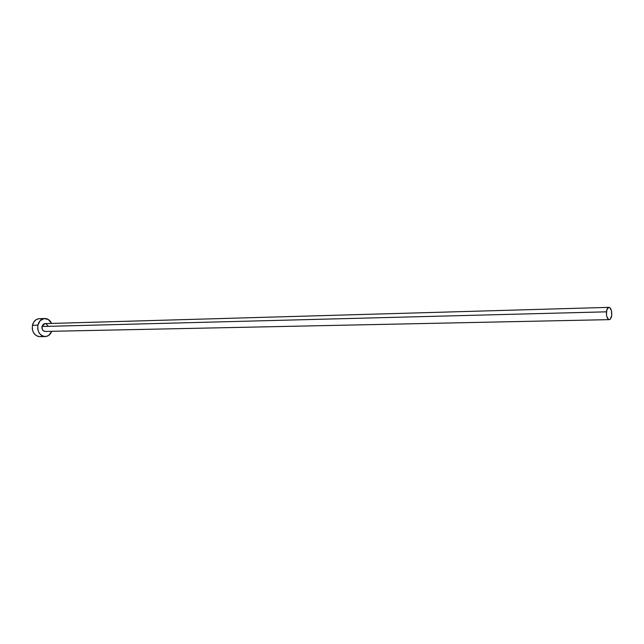 <?xml version="1.0" encoding="UTF-8"?>
<svg xmlns="http://www.w3.org/2000/svg" width="644" height="644" viewBox="0 0 644 644"><rect width="100%" height="100%" fill="white"/><g stroke="black" fill="none" stroke-linecap="round" stroke-linejoin="round"><path stroke-width="0.97" d="M45.193 331.443L43.132 330.63L42.295 329.478L41.957 326.5C41.707 329.406 42.77 331.056 45.144 331.443L609.24 319.641C607.228 318.997 606.294 316.397 606.463 311.825L41.957 326.5L43.446 324.133L44.629 323.65M608.902 307.365L44.951 323.626L41.957 326.5L606.463 311.825C606.833 309.056 607.654 307.566 608.934 307.365C610.963 308.001 611.889 310.601 611.728 315.166C611.365 317.943 610.536 319.432 609.24 319.641M44.71 318.514L39.3 318.7C35.823 319.062 33.536 321.259 32.441 325.292L37.875 325.148L37.698 328.682L38.656 332.03L40.588 334.695L43.196 336.249L46.07 336.474L48.791 335.339L51.77 331.298C50.417 334.59 48.228 336.345 45.193 336.554C39.719 335.653 37.288 331.853 37.875 325.148L32.441 325.292C31.854 331.966 34.285 335.741 39.751 336.635L45.161 336.554M37.875 325.148C38.97 321.09 41.256 318.877 44.742 318.514C47.785 318.571 50.055 320.213 51.568 323.433L48.284 319.48L44.058 318.579L40.145 320.696L37.875 325.148M45.877 323.763L47.825 325.59M38.624 318.764L35.887 319.859L33.713 322.153L32.441 325.292L32.272 328.81L33.222 332.143L35.146 334.791L37.755 336.337L39.783 336.635M40.628 336.562L42.037 336.16M41.49 319.022L40.065 318.724M611.728 315.166L611.398 310.513L609.723 307.599L608.669 307.397L606.898 309.684L606.423 314.224L606.801 316.51L608.491 319.416L609.546 319.593L610.528 318.844L611.728 315.166"/></g></svg>
